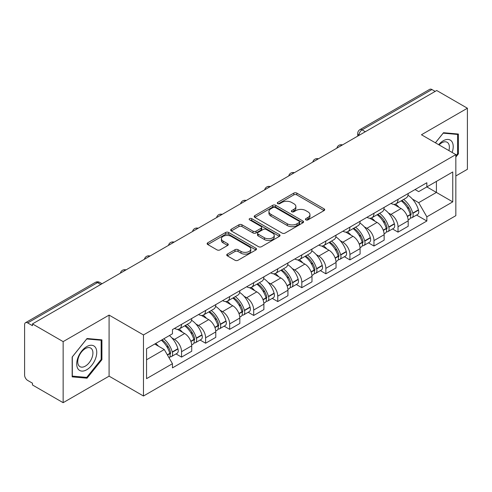 <?xml version="1.0" encoding="UTF-8"?>
<svg xmlns="http://www.w3.org/2000/svg" width="492" height="492" viewBox="0 0 492 492"><rect width="100%" height="100%" fill="white"/><g stroke="black" fill="none" stroke-linecap="round" stroke-linejoin="round"><path stroke-width="0.74" d="M305.864 219.875A1.501 0.867 0 0 0 307.986 219.875L324.062 210.588A2.14 1.236 0 0 0 324.689 209.715A2.14 1.236 0 0 0 324.062 208.842L296.824 193.116A2.14 1.236 0 0 0 293.798 193.116L277.716 202.403A1.501 0.867 0 0 0 277.279 203.012A1.501 0.867 0 0 0 277.716 203.62A1.501 0.867 0 0 0 279.837 203.62L281.916 202.421A6.851 3.954 0 0 1 291.602 202.421L293.872 203.731A6.851 3.954 0 0 1 295.877 206.529A6.851 3.954 0 0 1 293.872 209.321L291.793 210.527A1.501 0.867 0 0 0 291.35 211.136A1.501 0.867 0 0 0 291.793 211.751A1.501 0.867 0 0 0 293.909 211.751L295.987 210.545A6.851 3.954 0 0 1 305.673 210.545L307.943 211.855A6.851 3.954 0 0 1 309.954 214.653A6.851 3.954 0 0 1 307.943 217.452L305.864 218.651A1.501 0.867 0 0 0 305.427 219.26A1.501 0.867 0 0 0 305.864 219.875L305.864 218.651M227.359 254.106A2.14 1.236 0 0 0 226.732 254.979A2.14 1.236 0 0 0 227.359 255.852L235.004 260.262A2.14 1.236 0 0 0 238.03 260.262L255.883 249.954A2.14 1.236 0 0 0 256.51 249.081A2.14 1.236 0 0 0 255.883 248.208L228.645 232.476A2.14 1.236 0 0 0 225.619 232.476L207.759 242.79A2.14 1.236 0 0 0 207.132 243.663A2.14 1.236 0 0 0 207.759 244.536L216.99 249.862A2.14 1.236 0 0 0 220.016 249.862L227.661 245.453A2.14 1.236 0 0 0 228.288 244.579A2.14 1.236 0 0 0 227.661 243.706L223.085 241.062A5.726 3.303 0 0 1 221.406 238.725A5.726 3.303 0 0 1 224.942 235.674A5.726 3.303 0 0 1 231.178 236.388L249.112 246.744A5.726 3.303 0 0 1 250.791 249.081A5.726 3.303 0 0 1 247.255 252.132A5.726 3.303 0 0 1 241.018 251.418L238.03 249.69A2.14 1.236 0 0 0 235.004 249.69L227.359 254.106L227.359 255.852M143.473 334.941L109.089 315.095L63.142 341.62L32.466 323.908L436.718 90.51L467.4 108.228L421.453 134.753L455.838 154.599L143.473 334.941L143.473 396.011L455.838 215.668L455.838 154.599M282.07 233.091A2.14 1.236 0 0 0 285.096 233.091L302.949 222.778A2.14 1.236 0 0 0 303.576 221.904A2.14 1.236 0 0 0 302.949 221.031L275.711 205.305A2.14 1.236 0 0 0 272.685 205.305L254.825 215.613A2.14 1.236 0 0 0 254.198 216.486A2.14 1.236 0 0 0 254.825 217.359L282.07 233.091M250.207 220.201A1.501 0.867 0 0 1 251.726 220.41L251.726 218.626L279.419 234.616A2.14 1.236 0 0 1 280.046 235.49A2.14 1.236 0 0 1 279.419 236.363L261.56 246.677A2.14 1.236 0 0 1 258.534 246.677L231.295 230.951L231.295 229.204A2.14 1.236 0 0 0 230.668 230.078A2.14 1.236 0 0 0 231.295 230.951M231.295 229.204L238.934 224.789A2.14 1.236 0 0 1 241.966 224.789L253.011 231.166A2.14 1.236 0 0 0 256.037 231.166L261.104 228.239A2.14 1.236 0 0 0 261.732 227.365A2.14 1.236 0 0 0 261.104 226.492L249.604 219.85A1.501 0.867 0 0 1 249.167 219.241A1.501 0.867 0 0 1 250.09 218.442A1.501 0.867 0 0 1 251.726 218.626M63.142 341.62L63.142 402.684L32.466 384.972L32.466 383.188L27.681 380.433A4.36 2.515 -120 0 1 24.6 375.088L24.6 324.708A4.36 2.515 -120 0 1 25.504 322.709L95.343 282.39A4.36 2.515 60 0 1 97.527 282.605L27.681 322.924A4.36 2.515 -120 0 0 25.504 322.709M455.838 175.964L467.4 169.291L467.4 108.228M63.142 402.684L109.089 376.159L143.473 396.011M32.466 323.908L32.466 325.686L27.681 322.924M365.335 131.727L362.094 129.857A4.36 2.515 60 0 0 359.916 129.642L429.756 89.316A4.36 2.515 60 0 1 431.939 89.532L362.094 129.857A4.36 2.515 120 0 0 359.012 135.195L359.012 135.374M435.174 91.401L431.939 89.532M398.022 199.377A10.031 5.793 60 0 1 395.943 203.879L406.115 198.005A10.031 5.793 -120 0 0 408.194 193.504M388.36 212.938L390.925 214.42A10.031 5.793 60 0 1 398.022 226.701L408.194 220.828A10.031 5.793 -120 0 0 401.103 208.547L393.821 204.34M408.194 220.828L408.194 226.258L398.022 232.132L392.499 228.946M395.943 203.879A10.031 5.793 60 0 1 391.005 203.424M398.022 226.701L398.022 232.132M373.969 213.264A10.031 5.793 60 0 1 371.891 217.765L382.069 211.892A10.031 5.793 -120 0 0 384.141 207.384M368.453 242.833L373.969 246.018L384.141 240.145L384.141 234.715A10.031 5.793 -120 0 0 377.05 222.433L369.769 218.227M371.891 217.765A10.031 5.793 60 0 1 366.952 217.31M364.308 226.824L366.878 228.306A10.031 5.793 60 0 1 373.969 240.588L373.969 246.018M349.917 227.15A10.031 5.793 60 0 1 347.838 231.652L358.016 225.773A10.031 5.793 -120 0 0 360.089 221.271M344.4 256.719L349.917 259.905L360.095 254.032L360.095 248.601A10.031 5.793 -120 0 0 352.998 236.314L345.716 232.113M347.838 231.652A10.031 5.793 60 0 1 342.899 231.197M340.261 240.711L342.826 242.193A10.031 5.793 60 0 1 349.917 254.475L349.917 259.905M325.864 241.037A10.031 5.793 60 0 1 323.785 245.539L333.963 239.659A10.031 5.793 -120 0 0 336.042 235.158M320.347 270.606L325.864 273.792L336.042 267.919L336.042 262.488A10.031 5.793 -120 0 0 328.945 250.2L321.663 246M323.785 245.539A10.031 5.793 60 0 1 318.847 245.084M316.208 254.598L318.773 256.08A10.031 5.793 60 0 1 325.864 268.361L325.864 273.792M301.811 254.917A10.031 5.793 60 0 1 299.733 259.425L309.911 253.546A10.031 5.793 -120 0 0 311.99 249.044M296.295 284.493L301.811 287.679L311.99 281.805L311.99 276.375A10.031 5.793 -120 0 0 304.899 264.087L297.611 259.887M299.733 259.425A10.031 5.793 60 0 1 294.8 258.97M292.156 268.484L294.72 269.967A10.031 5.793 60 0 1 301.811 282.248L301.811 287.679M277.759 268.804A10.031 5.793 60 0 1 275.686 273.306L285.858 267.433A10.031 5.793 -120 0 0 287.937 262.931M272.242 298.38L277.759 301.565L287.937 295.692L287.937 290.262A10.031 5.793 -120 0 0 280.846 277.974L273.558 273.767M275.686 273.306A10.031 5.793 60 0 1 270.748 272.857M268.103 282.371L270.668 283.847A10.031 5.793 60 0 1 277.759 296.135L277.759 301.565M253.706 282.691A10.031 5.793 60 0 1 251.633 287.193L261.805 281.319A10.031 5.793 -120 0 0 263.884 276.818M248.189 312.266L253.706 315.452L263.884 309.573L263.884 304.148A10.031 5.793 -120 0 0 256.793 291.861L249.512 287.654M251.633 287.193A10.031 5.793 60 0 1 246.695 286.744M244.05 296.258L246.615 297.734A10.031 5.793 60 0 1 253.706 310.022L253.706 315.452M229.659 296.578A10.031 5.793 60 0 1 227.581 301.079L237.753 295.206A10.031 5.793 -120 0 0 239.832 290.704M224.137 326.153L229.659 329.339L239.832 323.459L239.832 318.029A10.031 5.793 -120 0 0 232.741 305.747L225.459 301.541M227.581 301.079A10.031 5.793 60 0 1 222.642 300.63M219.998 310.138L222.562 311.62A10.031 5.793 60 0 1 229.659 323.908L229.659 329.339M205.607 310.464A10.031 5.793 60 0 1 203.528 314.966L213.706 309.093A10.031 5.793 -120 0 0 215.779 304.591M200.084 340.04L205.607 343.225L215.779 337.346L215.779 331.916A10.031 5.793 -120 0 0 208.688 319.634L201.406 315.427M203.528 314.966A10.031 5.793 60 0 1 198.59 314.517M195.945 324.025L198.516 325.507A10.031 5.793 60 0 1 205.607 337.795L205.607 343.225M181.554 324.351A10.031 5.793 60 0 1 179.475 328.853L189.654 322.98A10.031 5.793 -120 0 0 191.726 318.478M176.038 353.92L181.554 357.106L191.726 351.233L191.726 345.802A10.031 5.793 -120 0 0 184.635 333.521L177.354 329.314M179.475 328.853A10.031 5.793 60 0 1 174.537 328.404M171.899 337.912L174.463 339.394A10.031 5.793 60 0 1 181.554 351.682L181.554 357.106M415.057 189.537L418.68 191.634L452.751 171.96L436.41 181.394L436.41 192.433L418.68 202.667L412.413 199.051M146.555 359.781L164.285 349.541L172.458 363.699L146.555 378.649L146.555 348.742L172.458 333.785L172.458 329.603L426.853 182.729L426.853 186.911L452.751 201.868L426.853 216.824L418.68 202.667M452.751 171.96L452.751 201.868M172.458 363.699L172.458 367.881L426.853 221.006L426.853 216.824M455.838 157.046L458.378 153.885L458.378 134.045L443.501 132.717L435.395 142.803M109.089 315.095L109.089 376.159M72.164 376.866L87.041 378.194L101.918 359.683L101.918 339.849L87.041 338.514L72.164 357.026L72.164 376.866M164.285 349.541L154.728 344.025M416.552 215.059L426.853 221.006M457.609 153.436L458.378 153.885M85.473 377.284L87.041 378.194M101.149 359.24L101.918 359.683M306.461 220.084L307.943 219.229A6.851 3.954 0 0 0 309.954 216.437L309.954 214.653M295.877 206.529L295.877 208.307A6.851 3.954 0 0 1 293.872 211.105L292.389 211.96M324.031 210.607L296.824 194.893A2.14 1.236 0 0 0 293.798 194.893L278.312 203.836M302.924 222.796L275.711 207.083A2.14 1.236 0 0 0 272.685 207.083L254.856 217.378M299.167 222.519A1.501 0.867 0 0 0 299.61 221.904A1.501 0.867 0 0 0 299.167 221.295L275.256 207.489A1.501 0.867 0 0 0 273.14 207.489L270.944 208.756A6.851 3.954 0 0 0 268.94 211.554A6.851 3.954 0 0 0 270.944 214.346L287.285 223.786A6.851 3.954 0 0 0 296.971 223.786L299.167 222.519L299.167 224.297A1.501 0.867 0 0 0 299.61 223.688L299.61 221.904M268.94 211.554L268.94 213.331A6.851 3.954 0 0 0 270.944 216.129L270.944 214.346M299.167 224.297L296.971 225.564A6.851 3.954 0 0 1 287.285 225.564L270.944 216.129M231.32 230.963L238.934 226.572L238.934 224.789M261.732 227.365L261.732 229.149A2.14 1.236 0 0 1 261.104 230.022L256.037 232.95A2.14 1.236 0 0 1 253.011 232.95L241.966 226.572A2.14 1.236 0 0 0 238.934 226.572M251.726 220.41L279.388 236.381M264.475 237.784A5.726 3.303 0 0 0 270.711 238.503A5.726 3.303 0 0 0 274.247 235.447A5.726 3.303 0 0 0 272.568 233.11L266.252 229.463A2.14 1.236 0 0 0 263.226 229.463L258.159 232.39A2.14 1.236 0 0 0 257.531 233.263A2.14 1.236 0 0 0 258.159 234.137L264.475 237.784L264.475 239.567A5.726 3.303 0 0 0 270.711 240.28A5.726 3.303 0 0 0 274.247 237.23L274.247 235.447M257.531 233.263L257.531 235.047A2.14 1.236 0 0 0 258.159 235.92L258.159 234.137M264.475 239.567L258.159 235.92M250.791 249.081L250.791 250.858A5.726 3.303 0 0 1 247.255 253.915A5.726 3.303 0 0 1 241.018 253.195L238.03 251.473A2.14 1.236 0 0 0 235.004 251.473L227.39 255.865M221.406 238.725L221.406 240.508A5.726 3.303 0 0 0 223.085 242.845L223.085 241.062M227.636 245.471L223.085 242.845M255.883 248.208L255.883 249.954L228.645 234.26A2.14 1.236 0 0 0 225.619 234.26L207.79 244.555M401.804 200.496A13.739 7.934 60 0 1 401.872 200.533A13.739 7.934 60 0 1 410.912 212.858L410.992 213.147A2.669 1.544 60 0 1 410.574 215.244A2.669 1.544 60 0 1 410.512 215.275M401.201 200.841A16.568 9.569 60 0 1 410.31 214.512L410.389 214.795A5.504 3.18 60 0 1 409.522 219.118L408.151 219.912M410.463 217.901A5.504 3.18 -120 0 0 411.988 217.698A5.504 3.18 -120 0 0 412.862 213.374L412.776 213.091A16.568 9.569 -120 0 0 403.674 199.414M407.985 195.262A16.568 9.569 60 0 1 418.403 209.838L418.489 210.127A5.504 3.18 60 0 1 417.616 214.444L411.988 217.698M395.55 204.069A16.568 9.569 60 0 1 399.012 207.335M407.068 207.36L409.184 208.577M452.13 152.459A14.17 8.186 120 0 0 451.871 141.579A14.17 8.186 120 0 0 438.655 144.679M448.882 150.583A10.732 6.193 120 0 0 448.36 143.393A10.732 6.193 120 0 0 447.154 142.274A10.732 6.193 120 0 0 439.092 144.931M435.426 142.815L443.194 133.154L457.609 134.445L457.609 153.664L455.838 155.872M456.656 133.892L457.609 134.445M95.411 347.383A14.17 8.186 120 0 0 81.721 351.048A14.17 8.186 120 0 0 78.056 368.975A14.17 8.186 120 0 0 91.746 365.304A14.17 8.186 120 0 0 95.411 347.383M91.899 349.191A10.732 6.193 120 0 0 90.694 348.072A10.732 6.193 120 0 0 80.706 353.084A10.732 6.193 120 0 0 78.757 365.538A10.732 6.193 120 0 0 79.962 366.657A10.732 6.193 120 0 0 89.95 361.651A10.732 6.193 120 0 0 91.899 349.191M86.733 377.395L72.318 376.109L72.318 356.891L86.733 338.957L101.149 340.243L101.149 359.461L86.733 377.395M100.196 339.689L101.149 340.243M377.751 214.377A13.739 7.934 60 0 1 377.825 214.42A13.739 7.934 60 0 1 386.86 226.744L386.94 227.033A2.669 1.544 60 0 1 386.521 229.131A2.669 1.544 60 0 1 386.46 229.161M377.155 214.727A16.568 9.569 60 0 1 386.257 228.399L386.343 228.682A5.504 3.18 60 0 1 385.47 233.005L384.104 233.798M386.411 231.787A5.504 3.18 -120 0 0 387.936 231.584A5.504 3.18 -120 0 0 388.809 227.261L388.723 226.972A16.568 9.569 -120 0 0 379.621 213.3M383.938 209.149A16.568 9.569 60 0 1 394.356 223.725L394.436 224.008A5.504 3.18 60 0 1 393.563 228.331L387.936 231.584M371.503 217.956A16.568 9.569 60 0 1 374.959 221.222M383.016 221.246L385.131 222.464M353.699 228.263A13.739 7.934 60 0 1 353.773 228.306A13.739 7.934 60 0 1 362.807 240.631L362.893 240.914A2.669 1.544 60 0 1 362.469 243.011A2.669 1.544 60 0 1 362.407 243.048M353.102 228.614A16.568 9.569 60 0 1 362.204 242.285L362.29 242.568A5.504 3.18 60 0 1 361.417 246.892L360.052 247.685M362.358 245.674A5.504 3.18 -120 0 0 363.883 245.471A5.504 3.18 -120 0 0 364.757 241.148L364.677 240.859A16.568 9.569 -120 0 0 355.568 227.187M359.886 223.036A16.568 9.569 60 0 1 370.304 237.611L370.384 237.894A5.504 3.18 60 0 1 369.51 242.218L363.883 245.471M347.45 231.843A16.568 9.569 60 0 1 350.907 235.108M358.963 235.133L361.079 236.351M329.652 242.15A13.739 7.934 60 0 1 329.72 242.193A13.739 7.934 60 0 1 338.754 254.518L338.84 254.801A2.669 1.544 60 0 1 338.416 256.898A2.669 1.544 60 0 1 338.355 256.935M329.05 242.501A16.568 9.569 60 0 1 338.158 256.172L338.238 256.455A5.504 3.18 60 0 1 337.364 260.778L335.999 261.572M338.305 259.561A5.504 3.18 -120 0 0 339.831 259.352A5.504 3.18 -120 0 0 340.704 255.034L340.624 254.745A16.568 9.569 -120 0 0 331.516 241.074M335.833 236.923A16.568 9.569 60 0 1 346.251 251.498L346.331 251.781A5.504 3.18 60 0 1 345.464 256.104L339.831 259.352M323.398 245.729A16.568 9.569 60 0 1 326.86 248.995M334.917 249.02L337.026 250.237M305.6 256.037A13.739 7.934 60 0 1 305.667 256.08A13.739 7.934 60 0 1 314.708 268.404L314.788 268.687A2.669 1.544 60 0 1 314.363 270.784A2.669 1.544 60 0 1 314.302 270.815M304.997 256.387A16.568 9.569 60 0 1 314.105 270.059L314.185 270.342A5.504 3.18 60 0 1 313.318 274.665L311.946 275.458M314.259 273.447A5.504 3.18 -120 0 0 315.784 273.238A5.504 3.18 -120 0 0 316.651 268.921L316.571 268.632A16.568 9.569 -120 0 0 307.463 254.961M311.78 250.803A16.568 9.569 60 0 1 322.198 265.385L322.278 265.668A5.504 3.18 60 0 1 321.411 269.991L315.784 273.238M299.345 259.616A16.568 9.569 60 0 1 302.808 262.882M310.864 262.906L312.974 264.124M281.547 269.923A13.739 7.934 60 0 1 281.615 269.967A13.739 7.934 60 0 1 290.655 282.291L290.735 282.574A2.669 1.544 60 0 1 290.311 284.671A2.669 1.544 60 0 1 290.255 284.702M280.944 270.274A16.568 9.569 60 0 1 290.052 283.945L290.132 284.228A5.504 3.18 60 0 1 289.265 288.552L287.894 289.339M290.206 287.334A5.504 3.18 -120 0 0 291.731 287.125A5.504 3.18 -120 0 0 292.599 282.802L292.519 282.519A16.568 9.569 -120 0 0 283.41 268.847M287.728 264.69A16.568 9.569 60 0 1 298.146 279.272L298.226 279.554A5.504 3.18 60 0 1 297.359 283.878L291.731 287.125M275.292 273.503A16.568 9.569 60 0 1 278.755 276.768M286.811 276.793L288.921 278.011M257.494 283.81A13.739 7.934 60 0 1 257.562 283.847A13.739 7.934 60 0 1 266.603 296.178L266.682 296.461A2.669 1.544 60 0 1 266.258 298.558A2.669 1.544 60 0 1 266.203 298.589M256.892 284.155A16.568 9.569 60 0 1 266 297.832L266.08 298.115A5.504 3.18 60 0 1 265.213 302.439L263.841 303.226M266.154 301.221A5.504 3.18 -120 0 0 267.679 301.012A5.504 3.18 -120 0 0 268.546 296.688L268.466 296.405A16.568 9.569 -120 0 0 259.358 282.734M263.675 278.577A16.568 9.569 60 0 1 274.093 293.158L274.173 293.441A5.504 3.18 60 0 1 273.306 297.765L267.679 301.012M251.24 287.389A16.568 9.569 60 0 1 254.702 290.655M262.759 290.68L264.874 291.897M233.442 297.697A13.739 7.934 60 0 1 233.509 297.734A13.739 7.934 60 0 1 242.55 310.065L242.63 310.347A2.669 1.544 60 0 1 242.212 312.445A2.669 1.544 60 0 1 242.15 312.475M232.839 298.041A16.568 9.569 60 0 1 241.947 311.719L242.027 312.002A5.504 3.18 60 0 1 241.16 316.325L239.788 317.112M242.101 315.108A5.504 3.18 -120 0 0 243.626 314.898A5.504 3.18 -120 0 0 244.493 310.575L244.413 310.292A16.568 9.569 -120 0 0 235.311 296.621M239.622 292.463A16.568 9.569 60 0 1 250.041 307.045L250.127 307.328A5.504 3.18 60 0 1 249.253 311.651L243.626 314.898M227.187 301.276A16.568 9.569 60 0 1 230.65 304.542M238.706 304.566L240.822 305.784M209.389 311.584A13.739 7.934 60 0 1 209.457 311.62A13.739 7.934 60 0 1 218.497 323.951L218.577 324.234A2.669 1.544 60 0 1 218.159 326.331A2.669 1.544 60 0 1 218.097 326.362M208.792 311.928A16.568 9.569 60 0 1 217.894 325.599L217.974 325.888A5.504 3.18 60 0 1 217.107 330.212L215.736 330.999M218.048 328.994A5.504 3.18 -120 0 0 219.573 328.785A5.504 3.18 -120 0 0 220.447 324.462L220.361 324.179A16.568 9.569 -120 0 0 211.259 310.507M215.57 306.35A16.568 9.569 60 0 1 225.988 320.932L226.074 321.214A5.504 3.18 60 0 1 225.201 325.538L219.573 328.785M203.141 315.163A16.568 9.569 60 0 1 206.597 318.429M214.653 318.447L216.769 319.671M185.336 325.47A13.739 7.934 60 0 1 185.41 325.507A13.739 7.934 60 0 1 194.445 337.838L194.525 338.121A2.669 1.544 60 0 1 194.106 340.218A2.669 1.544 60 0 1 194.045 340.249M184.74 325.815A16.568 9.569 60 0 1 193.842 339.486L193.928 339.775A5.504 3.18 60 0 1 193.055 344.099L191.689 344.886M193.996 342.881A5.504 3.18 -120 0 0 195.521 342.672A5.504 3.18 -120 0 0 196.394 338.348L196.314 338.066A16.568 9.569 -120 0 0 187.206 324.394M191.523 320.237A16.568 9.569 60 0 1 201.941 334.818L202.021 335.101A5.504 3.18 60 0 1 201.148 339.425L195.521 342.672M179.088 329.043A16.568 9.569 60 0 1 182.544 332.315M190.601 332.334L192.716 333.558M162.028 339.806A13.739 7.934 60 0 1 170.392 351.719L170.478 352.008A2.669 1.544 60 0 1 170.054 354.105A2.669 1.544 60 0 1 169.992 354.135M161.333 340.212A16.568 9.569 60 0 1 169.795 353.373L169.875 353.662A5.504 3.18 60 0 1 169.119 357.912M169.943 356.768A5.504 3.18 -120 0 0 171.468 356.559A5.504 3.18 -120 0 0 172.341 352.235L172.262 351.952A16.568 9.569 -120 0 0 163.799 338.785M169.426 335.538A16.568 9.569 60 0 1 177.889 348.699L177.969 348.988A5.504 3.18 60 0 1 177.095 353.311L171.468 356.559M155.7 343.459A16.568 9.569 60 0 1 158.498 346.202M166.554 346.22L168.664 347.444M359.166 135.288L359.012 135.195A4.36 2.515 0 0 1 357.733 133.418L357.733 136.112M205.607 337.795L215.779 331.916M229.659 323.908L239.832 318.029M253.706 310.022L263.884 304.148M277.759 296.135L287.937 290.262M301.811 282.248L311.99 276.375M325.864 268.361L336.042 262.488M349.917 254.475L360.095 248.601M373.969 240.588L384.141 234.715M181.554 351.682L191.726 345.802M174.463 339.394L184.635 333.521M198.516 325.507L208.688 319.634M222.562 311.62L232.741 305.747M246.615 297.734L256.793 291.861M270.668 283.847L280.846 277.974M294.72 269.967L304.899 264.087M318.773 256.08L328.945 250.2M342.826 242.193L352.998 236.314M366.878 228.306L377.05 222.433M390.925 214.42L401.103 208.547M342.094 145.146A4.36 2.515 120 0 0 340.163 146.253M318.041 159.033A4.36 2.515 120 0 0 316.116 160.14M293.988 172.913A4.36 2.515 120 0 0 292.063 174.027M269.936 186.8A4.36 2.515 120 0 0 268.011 187.913M245.883 200.687A4.36 2.515 120 0 0 243.958 201.8M221.831 214.573A4.36 2.515 120 0 0 219.906 215.687M197.778 228.46A4.36 2.515 120 0 0 195.853 229.573M173.725 242.347A4.36 2.515 120 0 0 171.8 243.46M149.679 256.234A4.36 2.515 120 0 0 147.754 257.347M125.626 270.12A4.36 2.515 120 0 0 123.701 271.233M100.762 284.474L97.527 282.605A4.36 2.515 120 0 1 99.704 282.39A4.36 4.36 0 0 0 95.343 282.39M307.943 219.229L307.943 217.452M291.793 211.751L291.793 210.527M293.872 211.105L293.872 209.321M277.716 203.62L277.716 202.403M293.798 194.893L293.798 193.116M296.824 194.893L296.824 193.116M324.062 210.588L324.062 208.842M254.825 217.359L254.825 215.613M272.685 207.083L272.685 205.305M275.711 207.083L275.711 205.305M302.949 222.778L302.949 221.031M287.285 225.564L287.285 223.786M296.971 225.564L296.971 223.786M241.966 226.572L241.966 224.789M253.011 232.95L253.011 231.166M256.037 232.95L256.037 231.166M261.104 230.022L261.104 228.239M279.419 236.363L279.419 234.616M235.004 251.473L235.004 249.69M238.03 251.473L238.03 249.69M241.018 253.195L241.018 251.418M227.661 245.453L227.661 243.706M207.759 244.536L207.759 242.79M225.619 234.26L225.619 232.476M228.645 234.26L228.645 232.476M407.376 216.535L410.389 214.795M412.862 213.374L418.489 210.127M412.776 213.091L418.403 209.838M410.303 214.494L411.127 214.02M407.278 216.265L410.31 214.512M383.323 230.422L386.343 228.682M388.809 227.261L394.436 224.008M388.723 226.972L394.356 223.725M386.251 228.38L387.075 227.907M383.225 230.151L386.257 228.399M359.277 244.309L362.29 242.568M364.757 241.148L370.384 237.894M364.677 240.859L370.304 237.611M359.172 244.038L363.022 241.793M335.224 258.195L338.238 256.455M340.704 255.034L346.331 251.781M340.624 254.745L346.251 251.498M338.152 256.154L338.97 255.68M335.12 257.925L338.158 256.172M311.172 272.082L314.185 270.342M316.651 268.921L322.278 265.668M316.571 268.632L322.198 265.385M311.067 271.812L314.917 269.561M287.119 285.969L290.132 284.228M292.599 282.802L298.226 279.554M292.519 282.519L298.146 279.272M290.046 283.921L290.864 283.447M287.014 285.698L290.052 283.945M263.066 299.856L266.08 298.115M268.546 296.688L274.173 293.441M268.466 296.405L274.093 293.158M265.994 297.808L266.812 297.334M262.968 299.585L266 297.832M239.014 313.742L242.027 312.002M244.493 310.575L250.127 307.328M244.413 310.292L250.041 307.045M241.941 311.694L242.765 311.221M238.915 313.465L241.947 311.719M214.961 327.629L217.974 325.888M220.447 324.462L226.074 321.214M220.361 324.179L225.988 320.932M217.888 325.581L218.712 325.107M214.863 327.352L217.894 325.599M190.908 341.516L193.928 339.775M196.394 338.348L202.021 335.101M196.314 338.066L201.941 334.818M190.81 341.239L194.66 338.994M167.465 355.052L169.875 353.662M172.341 352.235L177.969 348.988M172.262 351.952L177.889 348.699M169.789 353.354L170.607 352.881M167.323 354.8L169.795 353.373M342.463 144.931A4.36 4.36 0 0 0 336.866 148.16M318.41 158.818A4.36 4.36 0 0 0 312.814 162.046M294.357 172.704A4.36 4.36 0 0 0 288.761 175.933M270.305 186.591A4.36 4.36 0 0 0 264.708 189.82M246.252 200.478A4.36 4.36 0 0 0 240.656 203.706M222.2 214.358A4.36 4.36 0 0 0 216.609 217.593M198.153 228.245A4.36 4.36 0 0 0 192.556 231.48M174.1 242.132A4.36 4.36 0 0 0 168.504 245.367M150.048 256.018A4.36 4.36 0 0 0 144.451 259.247M125.995 269.905A4.36 4.36 0 0 0 120.399 273.134M102.041 283.736L99.704 282.39M359.916 129.642A4.36 4.36 0 0 0 357.733 133.418"/></g></svg>
